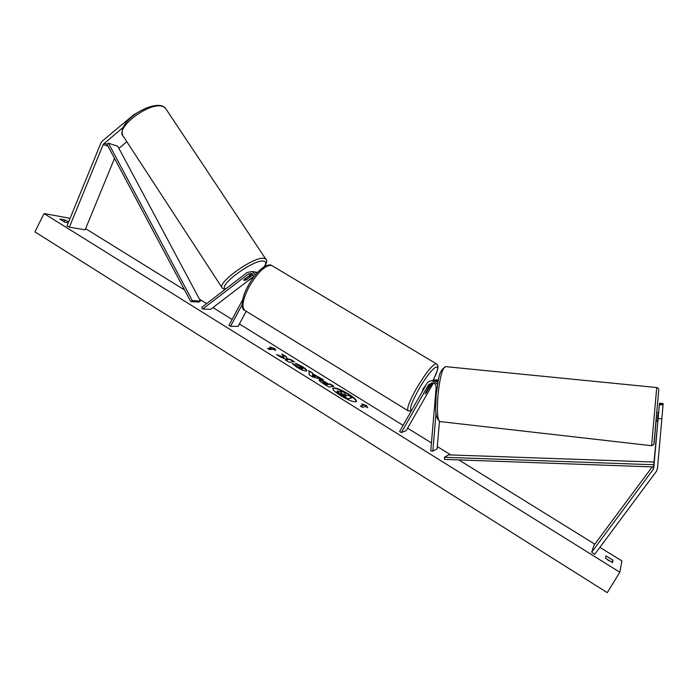 <?xml version="1.0" encoding="UTF-8"?>
<svg xmlns="http://www.w3.org/2000/svg" width="698" height="698" viewBox="0 0 698 698"><rect width="100%" height="100%" fill="white"/><g stroke="black" fill="none" stroke-linecap="round" stroke-linejoin="round"><path stroke-width="1.05" d="M439.443 421.313L437.114 448.823L432.821 451.117L436.032 413.172M432.106 380.707L435.159 380.052L438.143 381.038M434.226 380.07L438.353 380.078M437.89 382.277L433.79 380.375L432.315 380.715C429.889 380.672 428.031 381.693 426.74 383.76L399.605 431.477L401.35 432.559L406.175 430.631L433.397 383.045M431.826 382.801L430.012 384.467L425.178 393.881L432.568 382.836M401.35 432.559L428.511 384.834L432.184 382.801C434.767 383.211 436.093 384.746 436.154 387.407L430.779 450.864L432.821 451.117M432.315 380.715L437.533 384.188M433.79 380.375L431.373 380.733M658.144 418.46L653.319 469.274L591.695 552.188L594.652 554.378L656.539 471.176L657.499 468.262L661.852 418.861L658.144 418.46L659.366 404.596L663.048 404.98L661.852 418.861M654.105 463.873L659.366 404.596M659.479 403.217L658.65 412.64L659.444 403.662L663.083 404.037L663.1 403.592L659.479 403.217L659.444 403.662M652.194 466.91L593.963 545.304L591.695 552.188M659.401 404.142L663.065 404.526L663.048 404.98M663.039 404.517L663.083 404.037M123.162 127.35L103.304 144.303L69.381 227.173L66.956 225.969L100.94 142.907L102.536 140.874L133.972 114.542L134.225 114.917M126.827 141.746L118.913 148.342M114.516 158.376L85.147 229.799L69.381 227.173M136.616 113.216L133.972 114.542M253.234 274.593L246.525 279.732L243.881 280.413L244.16 279.462L252.161 273.712M255.529 274.75L252.118 271.548L247.267 272.429L201.661 307.417L202.69 309.013L210.683 309.31L254.028 276.172M257.545 272.429L254.857 271.967M254.107 276.539L251.542 273.442L248.322 274.035L202.69 309.013M246.211 311.247L238.114 326.332L230.541 326.332L228.961 325.347L242.572 299.913M230.541 326.332L242.101 304.747M252.789 271.635L254.604 271.88L256.803 273.25M422.063 391.988L423.224 388.646L426.103 384.877M428.869 386.474L429.366 386.771L428.049 387.922M429.366 386.771L426.452 392.686L425.178 393.881L428.101 387.957M656.87 412.448L654.078 443.675L656.835 412.448L658.659 412.64M657.516 420.344L658.066 414.089L657.516 420.344L657.97 420.397M658.528 414.132L658.066 414.089M356.373 401.682C356.242 400.137 353.546 397.686 348.302 394.344C340.362 389.685 335.145 387.704 332.641 388.385M340.641 395.67C349.122 400.617 354.41 402.563 356.504 401.524C356.748 400.085 354.078 397.572 348.494 394.004C340.109 389.118 334.848 387.181 332.71 388.193C332.431 389.597 335.075 392.093 340.641 395.67M599.896 547.328L621.935 560.983L619.824 572.22L607.277 592.654L34.9 231.867L44.053 213.562L619.824 572.22M44.053 213.562L68.395 217.985L69.852 218.884M85.618 228.656L184.577 289.975M199.471 299.206L206.599 303.621M212.969 307.565L232.12 319.44M239.397 323.942L403.078 425.37M407.58 428.162L431.451 442.951M437.297 446.572L450.803 454.939M458.804 459.895L594.801 544.17M295.367 363.143L302.295 366.59C305.523 368.64 307.041 370.053 306.85 370.839L306.343 371.083C304.372 371.083 301.152 369.757 296.694 367.096L292.244 363.518L295.83 365.124L298.072 366.974L302.897 368.614L295.367 363.143M319.475 379.817L319.492 379.817C320.932 379.791 323.418 380.872 326.961 383.062L328.775 384.197L330.154 383.961L333.819 386.23L328.985 387.102L323.253 383.534C320.338 381.701 318.969 380.523 319.143 379.982L319.283 380.157C320.74 380.14 323.226 381.221 326.769 383.411L328.775 384.197M283.911 357.411L276.626 354.54L280.901 357.202L287.602 359.802L285.395 359.994L289.024 362.245L294.364 361.739L290.778 359.522L287.489 358.877L286.232 356.695L281.957 354.043L283.72 357.76L278.467 355.683M612.469 562.597L613.01 560.215L606.073 555.913L605.471 558.243L612.469 562.597M68.238 222.819L64.94 222.252L59.792 219.05L65.027 219.983L68.622 221.877M365.673 406.454L367.698 407.711L366.345 405.381L361.625 403.941L363.649 405.198L360.334 406.062L362.375 407.335L365.673 406.454M269.838 346.958L274.864 348.625L275.597 350.536L273.677 349.34L269.48 349.585L267.543 348.381L271.758 348.145L269.838 346.958M312.704 373.796L323.349 379.729L312.748 377.007L309.231 374.817L308.795 370.699L312.643 373.09L312.512 374.137L317.782 376.955M64.076 221.859L65.027 219.983M608.935 560.799L608.019 560.215M611.736 562.3L613.01 560.215M340.886 392.067L339.978 390.086L344.236 392.73L345.527 394.702L347.159 395.714L348.546 395.408L352.254 397.712L347.665 398.75L337.378 391.927L337.317 390.967L341.523 392.389L339.978 390.086M352.254 397.712L347.473 399.099L337.186 392.276L336.994 391.142M360.665 406.271L363.649 405.198M367.078 407.327L366.345 405.381M366.153 405.721L362.908 404.735M271.217 347.813L274.864 348.625M274.68 348.956L275.178 350.274M268.032 348.686L271.758 348.145M293.727 361.8L290.595 359.863L287.297 359.217L286.232 356.695M286.049 357.036L282.367 354.75M285.857 360.281L287.602 359.802M328.584 384.537L330.154 383.961M329.962 384.301L333.243 386.334M323.026 382.434L326.236 384.938L327.72 384.371L323.226 382.085L326.428 384.598L327.72 384.371M296.144 363.85L302.103 366.93C305.017 368.771 306.544 370.123 306.71 370.978M292.785 364.19L295.83 365.124M295.638 365.473L297.88 367.314L302.4 369.102L302.897 368.614M317.599 377.295L319.588 377.4M319.405 377.74L322.083 379.407M308.848 371.188L312.643 373.09M312.46 373.43L312.512 374.137M312.66 374.59L312.495 376.039L315.592 376.414L312.66 374.59L312.687 375.699L315.592 376.414M341.139 393.279L345.03 396.176L346.156 395.932L341.121 393.279M345.597 396.054L341.174 393.628M248.261 276.46L250.146 275.919L250.312 276.705L246.036 279.977L243.881 280.413L248.2 276.373M654.105 462.059L653.869 466.971L444.46 459.38L444.46 457.277L448.552 454.86L654.105 462.059L653.869 464.755L444.46 457.277M653.869 466.971L653.869 464.755M108.452 143.186L117.796 146.266L200.457 301.047L198.93 302.016L190.755 301.588L106.977 144.224L108.452 143.186L192.308 300.602L190.755 301.588M200.457 301.047L192.308 300.602M432.873 383.76L431.408 384.118M430.012 384.467L428.511 384.834M654.174 463.437L653.799 467.817M653.38 466.953L653.145 469.527M106.977 144.224L104.107 143.282M107.972 146.091L103.191 144.547M250.835 274.349L248.322 274.035M433.1 380.297C444.495 358.1 432.263 365.298 418.495 389.859C411.218 403.217 408.967 409.988 411.724 410.162M411.41 410.721L408.356 410.93C406.349 409.482 408.976 402.135 416.226 388.891C425.483 373.317 432.132 364.923 436.171 363.693L436.669 363.998M433.144 380.288C440.473 364.496 437.759 365.743 436.171 363.693L271.531 265.397C265.17 265.066 257.606 272.351 248.837 287.227C242.424 300.175 241.255 308.001 245.33 310.706L408.356 410.93M656.731 387.53L445.708 366.642C438.868 366.485 433.702 424.672 440.822 421.671L651.6 445.708L656.731 387.547C658.301 388.236 658.982 388.978 658.755 389.754L653.886 444.504L651.6 445.708M445.743 366.633L445.708 366.642C437.585 371.484 438.58 381.309 436.163 394.51C435.901 407.815 433.903 416.881 440.15 421.583M222.409 288.213L123.363 136.433C113.94 127.935 151.44 100.119 163.463 106.794L165.435 108.181L265.755 259.071L264.228 258.4C254.587 255.66 215.42 283.632 222.409 288.213L224.861 289.618M225.576 289.068C216.834 286.119 254.342 258.635 263.774 261.157C266.2 261.654 266.331 263.521 264.176 266.732M266.165 259.673L265.755 259.071C267.351 259.996 266.959 262.465 264.586 266.496M254.098 276.487L248.226 280.613M435.159 380.052L436.608 379.721M257.684 272.29L256.925 272.185M254.604 271.88L252.118 271.548M244.352 310.113C241.831 309.921 240.068 300.48 247.799 286.346C252.659 277.551 257.946 271.121 263.67 267.055C267.535 264.908 270.152 264.35 271.531 265.397M657.882 421.391L656.059 421.199M122.726 135.482C117.273 120.99 151.065 100.844 162.957 106.297L165.435 108.181M249.814 275.134L250.399 276.024M247.65 281.05L254.063 276.6"/></g></svg>

